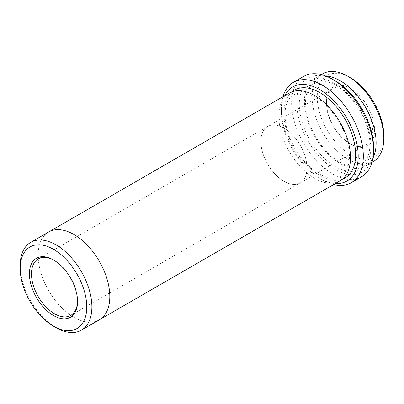 <?xml version="1.0" encoding="UTF-8"?>
<svg xmlns="http://www.w3.org/2000/svg" width="404" height="404" viewBox="0 0 404 404"><rect width="100%" height="100%" fill="white"/><g stroke="black" fill="none" stroke-linecap="round" stroke-linejoin="round"><path stroke-width="0.3" stroke-dasharray="2.02 1.52" d="M350.515 88.461A34.042 19.655 60 0 1 374.584 130.154A34.042 19.655 60 0 1 350.515 144.051A34.042 19.655 60 0 1 326.447 102.358A34.042 19.655 60 0 1 350.515 88.461M383.8 135.471A47.071 27.179 60 0 1 350.515 154.692A47.071 27.179 60 0 1 317.231 97.041A47.071 27.179 60 0 1 350.515 77.82M284.689 95.718A54.318 31.361 -120 0 0 281.381 111.822A54.318 31.361 -120 0 0 319.786 178.346A54.318 31.361 -120 0 0 335.386 183.532M282.977 96.707A57.939 33.451 -120 0 0 281.381 108.863A57.939 33.451 -120 0 0 322.347 179.825L319.786 178.346L322.347 179.825A57.939 33.451 -120 0 0 333.674 184.522M325.533 75.927A50.692 29.27 -120 0 0 314.928 78.265A50.692 29.27 -120 0 0 307.156 118.887A50.692 29.27 -120 0 0 340.274 163.559A50.692 29.27 -120 0 0 365.62 166.069A50.692 29.27 -120 0 0 372.948 158.055M373.301 161.635A50.692 29.27 60 0 1 322.609 132.371A50.692 29.27 60 0 1 322.609 73.831M373.559 147.303A54.318 31.361 60 0 1 335.153 169.478A54.318 31.361 60 0 1 296.743 102.949A54.318 31.361 60 0 1 335.153 80.775M361.56 176.78A57.939 33.451 60 0 1 303.621 143.329A57.939 33.451 60 0 1 303.621 76.427M20.2 265.569A50.692 29.27 -120 0 0 56.045 327.659M99.318 319.822A50.692 29.27 60 0 1 48.621 290.552A50.692 29.27 60 0 1 48.621 232.017M340.017 180.856A50.697 29.27 60 0 1 289.32 151.586A50.697 29.27 60 0 1 289.32 93.046M99.015 319.993A50.697 29.27 60 0 1 48.621 290.552A50.697 29.27 60 0 1 48.318 232.189M349.49 90.238A32.593 18.816 60 0 1 370.781 118.958A32.593 18.816 60 0 1 365.787 145.071A32.593 18.816 60 0 1 349.49 143.455A32.593 18.816 60 0 1 326.447 103.54A32.593 18.816 60 0 1 333.194 88.622A32.593 18.816 60 0 1 349.49 90.238M283.941 128.083A32.593 18.816 60 0 1 305.232 156.803A32.593 18.816 60 0 1 300.233 182.916A32.593 18.816 60 0 1 267.645 164.1A32.593 18.816 60 0 1 267.645 126.467A32.593 18.816 60 0 1 283.941 128.083A32.588 18.816 60 0 1 305.227 156.803A32.588 18.816 60 0 1 300.233 182.916A32.588 18.816 60 0 1 267.645 164.1A32.588 18.816 60 0 1 267.645 126.472A32.588 18.816 60 0 1 283.941 128.083M77.548 301.041A32.588 18.816 -120 0 0 77.553 300.455A32.588 18.816 -120 0 0 54.51 260.545A32.588 18.816 -120 0 0 54.005 260.262M54.51 260.545L53.485 259.954M342.446 179.154A50.697 29.27 60 0 1 294.44 148.632A50.697 29.27 60 0 1 292.006 91.794M335.153 83.734A50.692 29.27 60 0 1 366.196 163.746A50.692 29.27 60 0 1 304.106 127.901A50.692 29.27 60 0 1 335.153 83.734M335.901 85.39C329.714 81.931 324.276 80.507 319.584 81.118C315.716 80.977 311.959 83.699 308.323 89.289C305.303 95.203 304.717 103.192 306.555 113.251C310.242 133.835 327.245 157.055 343.046 163.721C347.819 165.827 352.056 166.65 355.752 166.19C359.641 166.337 363.408 163.645 367.049 158.105C370.069 152.278 370.7 144.385 368.943 134.426C365.59 115.362 350.859 93.652 335.901 85.39M321.271 74.604L314.928 78.265M371.968 162.408L365.62 166.069M315.418 97.218C309.232 93.758 303.788 92.329 299.096 92.94L293.622 94.743C291.274 96.091 289.345 98.217 287.835 101.111C284.82 107.03 284.229 115.014 286.067 125.078C289.754 145.662 306.757 168.887 322.564 175.548C327.336 177.654 331.568 178.477 335.264 178.018C339.158 178.169 342.925 175.472 346.566 169.938C349.586 164.105 350.218 156.212 348.46 146.253C345.107 127.189 330.371 105.479 315.418 97.218M333.194 88.622L38.213 258.934M365.787 145.071L70.801 315.373M349.49 143.455L350.515 144.051M326.447 103.54L326.447 102.358M281.381 111.822L281.381 108.863M77.553 300.455L77.553 301.642"/><path stroke-width="0.61" d="M321.271 74.604L322.609 73.831A50.692 29.27 60 0 1 347.955 76.341L350.515 77.82A47.071 27.179 60 0 1 383.8 135.471L383.8 138.431A50.692 29.27 60 0 1 373.301 161.635L371.968 162.408M335.386 183.532A54.318 31.361 -120 0 0 346.945 118.316A54.318 31.361 -120 0 0 284.689 95.718M372.948 158.055A50.692 29.27 -120 0 0 340.274 80.78A50.692 29.27 -120 0 0 325.533 75.927M350.515 77.82L347.955 76.341A50.692 29.27 60 0 1 383.8 138.431M293.38 82.34L303.621 76.427A57.939 33.451 60 0 1 332.593 79.295L335.153 80.775A54.318 31.361 60 0 1 373.559 147.303L373.559 150.258A57.939 33.451 60 0 1 361.56 176.78L351.318 182.694A57.939 33.451 -120 0 0 360.201 136.269A57.939 33.451 -120 0 0 322.347 85.209A57.939 33.451 -120 0 0 293.38 82.34A57.939 33.451 -120 0 0 282.977 96.707M53.485 315.534A34.037 19.65 -120 0 0 77.553 301.642A34.037 19.65 -120 0 0 53.485 259.954A34.037 19.65 -120 0 0 29.416 273.851A34.037 19.65 -120 0 0 53.485 315.534M56.045 327.659L53.485 326.18A47.071 27.179 -120 0 0 86.769 306.959A47.071 27.179 -120 0 0 53.485 249.308A47.071 27.179 -120 0 0 20.2 268.529A47.071 27.179 -120 0 0 53.485 326.18L56.045 327.659A50.692 29.27 -120 0 0 81.391 330.169A50.692 29.27 -120 0 0 89.163 289.547A50.692 29.27 -120 0 0 56.045 244.874A50.692 29.27 -120 0 0 30.699 242.365A50.692 29.27 -120 0 0 20.2 265.569L20.2 268.529M335.153 80.775L332.593 79.295A57.939 33.451 60 0 1 373.559 150.258M333.674 184.522A57.939 33.451 -120 0 0 351.318 182.694M48.318 232.189A50.697 29.27 60 0 1 48.621 232.012A50.692 29.27 60 0 1 73.972 234.527A50.692 29.27 60 0 1 107.085 279.199A50.692 29.27 60 0 1 99.318 319.822A50.697 29.27 60 0 1 99.015 319.993M99.318 319.822A50.697 29.27 60 0 0 107.09 279.199A50.697 29.27 60 0 0 73.972 234.522A50.697 29.27 60 0 0 48.621 232.012L289.32 93.046A50.697 29.27 60 0 1 314.666 95.556A50.697 29.27 60 0 1 347.788 140.233A50.697 29.27 60 0 1 340.017 180.856L81.391 330.169M54.005 260.262A32.588 18.816 -120 0 0 38.213 258.934A32.588 18.816 -120 0 0 33.219 285.042A32.588 18.816 -120 0 0 54.51 313.762A32.588 18.816 -120 0 0 70.801 315.373A32.588 18.816 -120 0 0 77.548 301.041M292.006 91.794A50.697 29.27 60 0 1 319.786 92.602A50.697 29.27 60 0 1 353.561 139.607A50.697 29.27 60 0 1 342.446 179.154M48.621 232.017L30.699 242.365"/></g></svg>
